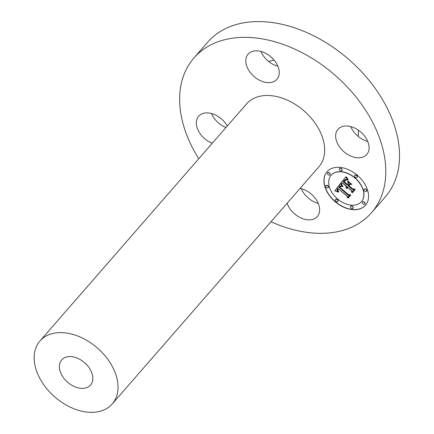 <?xml version="1.0" encoding="UTF-8"?>
<svg xmlns="http://www.w3.org/2000/svg" width="434" height="434" viewBox="0 0 434 434"><rect width="100%" height="100%" fill="white"/><g stroke="black" fill="none" stroke-linecap="round" stroke-linejoin="round"><path stroke-width="0.65" d="M300.068 188.394A19.118 12.944 41.1 0 1 316.684 200.383A19.118 12.944 41.1 0 1 317.33 216.523A19.118 12.944 41.1 0 1 314.71 218.584A19.118 12.944 41.1 0 1 287.102 203.275M318.268 203.47A19.118 12.944 41.1 0 1 301.299 188.681M198.739 158.768A117.782 79.726 41.1 0 1 182.063 80.409A117.782 79.726 41.1 0 1 193.922 57.972L207.664 42.196A117.782 79.726 41.1 0 1 334.261 48.076A117.782 79.726 41.1 0 1 397.121 174.517A117.782 79.726 41.1 0 1 385.262 196.949L371.515 212.725A117.782 79.726 41.1 0 1 271.011 221.741M277.885 66.245A19.118 12.944 41.1 0 1 260.91 51.456M225.989 127.498A19.118 12.944 41.1 0 1 214.938 119.279A19.118 12.944 41.1 0 1 211.45 113.507M367.734 141.413A19.118 12.944 41.1 0 1 354.247 132.397A19.118 12.944 41.1 0 1 350.759 126.625M193.922 57.972A117.782 79.726 41.1 0 1 320.514 63.847A117.782 79.726 41.1 0 1 383.374 190.293A117.782 79.726 41.1 0 1 371.515 212.725M268.695 61.492A63.733 43.14 41.1 0 1 274.131 60.147M358.375 130.211A63.733 43.14 41.1 0 1 358.191 136.379M92.437 381.394A19.118 12.944 41.1 0 1 90.511 385.034A19.118 12.944 41.1 0 1 69.961 384.079A19.118 12.944 41.1 0 1 59.756 363.551A19.118 12.944 41.1 0 1 61.682 359.911A19.118 12.944 41.1 0 1 82.232 360.866A19.118 12.944 41.1 0 1 92.437 381.394M35.138 350.113A47.93 32.441 41.1 0 1 39.961 340.988A47.93 32.441 41.1 0 1 91.476 343.375A47.93 32.441 41.1 0 1 117.055 394.831A47.93 32.441 41.1 0 1 112.232 403.956A47.93 32.441 41.1 0 1 60.717 401.569A47.93 32.441 41.1 0 1 35.138 350.113M39.961 340.988L246.583 103.862A47.93 32.441 41.1 0 1 298.098 106.254A47.93 32.441 41.1 0 1 323.677 157.705A47.93 32.441 41.1 0 1 318.854 166.835L112.232 403.956M212.242 143.274A19.118 12.944 41.1 0 1 201.192 135.055A19.118 12.944 41.1 0 1 198.647 116.231A19.118 12.944 41.1 0 1 224.937 122.529A19.118 12.944 41.1 0 1 227.297 125.996M250.727 52.118A19.118 12.944 41.1 0 1 272.796 58.661A19.118 12.944 41.1 0 1 276.941 79.297A19.118 12.944 41.1 0 1 274.321 81.359A19.118 12.944 41.1 0 1 252.252 74.816A19.118 12.944 41.1 0 1 248.112 54.174A19.118 12.944 41.1 0 1 250.727 52.118M364.245 135.647A19.118 12.944 41.1 0 1 366.79 154.471A19.118 12.944 41.1 0 1 340.5 148.173A19.118 12.944 41.1 0 1 337.956 129.348A19.118 12.944 41.1 0 1 364.245 135.647M357.014 175A25.492 17.257 -138.9 0 0 327.03 171.756A25.492 17.257 -138.9 0 0 335.487 202.005A25.492 17.257 -138.9 0 0 365.471 205.249A25.492 17.257 -138.9 0 0 357.014 175M327.09 171.685A25.492 17.257 -138.9 0 0 335.612 201.864A25.492 17.257 -138.9 0 0 365.531 205.179M361.457 201.626A20.083 13.595 -138.9 0 0 361.517 201.555A20.083 13.595 -138.9 0 0 354.855 177.723A20.083 13.595 -138.9 0 0 331.229 175.168A20.083 13.595 -138.9 0 0 331.169 175.238M329.997 174.821A1.546 1.047 -138.9 0 0 330.062 174.756A1.546 1.047 -138.9 0 0 329.552 172.922A1.546 1.047 -138.9 0 0 327.735 172.727A1.546 1.047 -138.9 0 0 327.675 172.803M357.09 177.376A1.546 1.047 -138.9 0 0 357.16 177.305A1.546 1.047 -138.9 0 0 356.645 175.472A1.546 1.047 -138.9 0 0 354.828 175.276A1.546 1.047 -138.9 0 0 354.773 175.352M341.916 170.573A1.546 1.047 -138.9 0 0 341.987 170.502A1.546 1.047 -138.9 0 0 341.471 168.669A1.546 1.047 -138.9 0 0 339.654 168.473A1.546 1.047 -138.9 0 0 339.6 168.549M364.945 204.061A1.546 1.047 -138.9 0 0 365.016 203.996A1.546 1.047 -138.9 0 0 364.5 202.163A1.546 1.047 -138.9 0 0 362.683 201.967A1.546 1.047 -138.9 0 0 362.629 202.043M366.632 191.248A1.546 1.047 -138.9 0 0 366.697 191.182A1.546 1.047 -138.9 0 0 366.188 189.349A1.546 1.047 -138.9 0 0 364.37 189.148A1.546 1.047 -138.9 0 0 364.31 189.224M337.853 201.512A1.546 1.047 -138.9 0 0 337.918 201.447A1.546 1.047 -138.9 0 0 337.408 199.613A1.546 1.047 -138.9 0 0 335.591 199.418A1.546 1.047 -138.9 0 0 335.531 199.488M328.316 187.64A1.546 1.047 -138.9 0 0 328.381 187.575A1.546 1.047 -138.9 0 0 327.865 185.741A1.546 1.047 -138.9 0 0 326.048 185.54A1.546 1.047 -138.9 0 0 325.994 185.616M353.026 208.315A1.546 1.047 -138.9 0 0 353.092 208.249A1.546 1.047 -138.9 0 0 352.582 206.416A1.546 1.047 -138.9 0 0 350.764 206.221A1.546 1.047 -138.9 0 0 350.705 206.291M337.771 199.141A20.083 13.595 -138.9 0 0 361.392 201.696A20.083 13.595 -138.9 0 0 354.73 177.864A20.083 13.595 -138.9 0 0 331.109 175.309A20.083 13.595 -138.9 0 0 337.771 199.141M340.495 183.75L334.858 190.748L338.189 192.105L336.925 190.179L337.902 188.464L338.27 188.877L337.576 190.396L338.525 191.866L337.826 190.233L338.542 189.002L347.043 196.108L347.384 197.774L349.533 195.078L348.046 194.996L338.84 187.173L340.131 185.991L342.312 186.625L340.495 183.75M341.336 183.902L341.005 183.734L341.634 184.949L343.055 186.625L341.336 183.902M341.162 186.398L340.43 186.332L339.475 187.331L348.377 194.779L350.314 195.083L348.057 197.909L348.399 197.964L350.802 194.947L348.448 194.546L339.86 187.352L341.216 186.338M345.719 176.936L340.836 183.061L342.578 183.186L346.18 186.202L345.941 187.244L346.462 188.389L346.896 186.804L347.298 187.141L347.124 188.508L347.531 187.336L351.204 190.407L351.545 192.3L353.856 189.403L352.142 189.229L347.84 185.627L348.914 184.276L351.122 184.472L347.542 181.477L348.236 183.625L347.526 184.515L344.227 181.759L345.491 180.273L346.706 179.985L345.193 180.164L343.88 181.71L347.406 184.667L347.119 185.025L343.12 181.678L345.133 179.633L347.509 180.05L345.719 176.936M346.75 177.327L347.303 179.025L348.366 180.175L346.75 177.327M351.876 184.379L347.938 181.341L351.876 184.379M348.963 185.719L349.923 184.51L348.611 185.671L352.603 189.012L354.811 189.436L352.234 192.669L352.582 192.712L355.305 189.295L352.62 188.779L348.963 185.719M340.836 183.061L342.697 183.045L346.305 186.061L346.066 187.103L346.554 188.204M346.739 186.967L347.021 186.663L347.422 187L347.346 188.378M347.531 187.336L351.328 190.266L351.67 192.148M348.914 184.276L350.922 184.298M347.775 181.667L348.361 183.484L347.526 184.515M344.911 180.826L346.245 179.871M344.802 180.506L344.005 181.569L347.531 184.526L347.119 185.025M344.173 180.387L345.518 179.421L347.33 179.795M345.724 176.947L340.961 182.92M340.413 183.615L334.983 190.602L337.934 191.871M337.484 188.882L338.026 188.323L338.39 188.736L337.701 190.255L338.829 191.893M338.542 189.002L347.167 195.967L347.504 197.622M339.334 186.495L340.5 185.823L342.149 186.419M348.176 181.298L351.627 184.428M341.173 183.696L343.006 186.56M346.544 176.926L348.274 180.056M339.925 186.761L339.594 187.19L348.497 194.638L350.433 194.937L348.182 197.763L348.513 197.823M340.142 186.962L341.102 186.305M349.565 184.488L348.735 185.53L352.723 188.871L354.936 189.295L352.359 192.528L352.696 192.571M328.126 174.701A1.546 1.047 -138.9 0 0 329.943 174.897A1.546 1.047 -138.9 0 0 329.428 173.063A1.546 1.047 -138.9 0 0 327.61 172.868A1.546 1.047 -138.9 0 0 328.126 174.701M355.218 177.251A1.546 1.047 -138.9 0 0 357.036 177.446A1.546 1.047 -138.9 0 0 356.52 175.618A1.546 1.047 -138.9 0 0 354.708 175.417A1.546 1.047 -138.9 0 0 355.218 177.251M340.044 170.448A1.546 1.047 -138.9 0 0 341.862 170.643A1.546 1.047 -138.9 0 0 341.346 168.81A1.546 1.047 -138.9 0 0 339.529 168.614A1.546 1.047 -138.9 0 0 340.044 170.448M363.074 203.942A1.546 1.047 -138.9 0 0 364.891 204.137A1.546 1.047 -138.9 0 0 364.376 202.304A1.546 1.047 -138.9 0 0 362.558 202.108A1.546 1.047 -138.9 0 0 363.074 203.942M364.755 191.123A1.546 1.047 -138.9 0 0 366.573 191.323A1.546 1.047 -138.9 0 0 366.063 189.49A1.546 1.047 -138.9 0 0 364.245 189.289A1.546 1.047 -138.9 0 0 364.755 191.123M337.283 199.754A1.546 1.047 -138.9 0 0 335.466 199.559A1.546 1.047 -138.9 0 0 335.981 201.392A1.546 1.047 -138.9 0 0 337.793 201.588A1.546 1.047 -138.9 0 0 337.283 199.754M327.746 185.882A1.546 1.047 -138.9 0 0 325.929 185.681A1.546 1.047 -138.9 0 0 326.439 187.515A1.546 1.047 -138.9 0 0 328.256 187.716A1.546 1.047 -138.9 0 0 327.746 185.882M352.457 206.557A1.546 1.047 -138.9 0 0 350.639 206.362A1.546 1.047 -138.9 0 0 351.155 208.195A1.546 1.047 -138.9 0 0 352.972 208.391A1.546 1.047 -138.9 0 0 352.457 206.557"/></g></svg>
